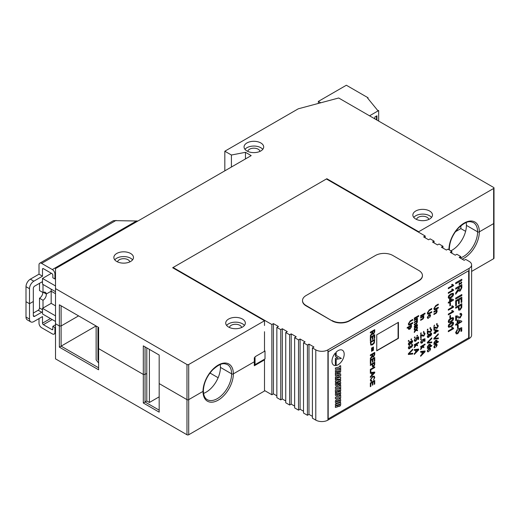 <?xml version="1.0" encoding="UTF-8"?>
<svg xmlns="http://www.w3.org/2000/svg" width="520" height="520" viewBox="0 0 520 520"><rect width="100%" height="100%" fill="white"/><g stroke="black" fill="none" stroke-linecap="round" stroke-linejoin="round"><path stroke-width="0.78" d="M98.612 327.834L97.948 328.016L97.948 359.716L98.612 360.536M98.612 362.986L96.135 359.879L96.135 326.014M98.612 359.847L98.078 359.548L98.078 328.244L98.612 328.549M98.612 327.938L98.078 328.244M146.796 347.88L146.796 400.978L145.048 401.993L159.178 410.15M149.396 349.382L149.396 402.48L146.796 400.978M149.396 402.48L159.178 396.832M129.779 261.911A6.13 3.543 0 0 0 128.005 259.727A6.13 3.543 0 0 0 121.583 258.901A6.13 3.543 0 0 0 117.566 261.911M132.574 259.857A9.809 5.662 0 0 0 130.605 258.226A9.809 5.662 0 0 0 114.764 259.857M259.981 151.392A6.13 3.543 0 0 0 258.206 149.214A6.13 3.543 0 0 0 251.791 148.388A6.13 3.543 0 0 0 247.767 151.392M262.776 149.338A9.809 5.662 0 0 0 260.812 147.713A9.809 5.662 0 0 0 244.966 149.338M428.772 219.453A6.13 3.543 0 0 0 426.998 217.275A6.13 3.543 0 0 0 420.576 216.45A6.13 3.543 0 0 0 416.559 219.453M431.568 217.399A9.809 5.662 0 0 0 429.604 215.774A9.809 5.662 0 0 0 413.757 217.399M241.638 327.496A6.13 3.543 0 0 0 239.869 325.312A6.13 3.543 0 0 0 233.447 324.486A6.13 3.543 0 0 0 229.424 327.496M244.439 325.442A9.809 5.662 0 0 0 242.469 323.811A9.809 5.662 0 0 0 226.629 325.442M260.812 142.954A9.809 5.662 0 0 0 250.12 141.726A9.809 5.662 0 0 0 244.062 146.959A9.809 5.662 0 0 0 246.935 150.963A9.809 5.662 0 0 0 257.627 152.191A9.809 5.662 0 0 0 263.686 146.959A9.809 5.662 0 0 0 260.812 142.954M130.605 253.474A9.809 5.662 0 0 0 119.919 252.245A9.809 5.662 0 0 0 113.861 257.478A9.809 5.662 0 0 0 116.734 261.482A9.809 5.662 0 0 0 127.426 262.711A9.809 5.662 0 0 0 133.477 257.478A9.809 5.662 0 0 0 130.605 253.474M242.469 319.059A9.809 5.662 0 0 0 231.777 317.831A9.809 5.662 0 0 0 225.719 323.063A9.809 5.662 0 0 0 228.599 327.067A9.809 5.662 0 0 0 239.285 328.296A9.809 5.662 0 0 0 245.343 323.063A9.809 5.662 0 0 0 242.469 319.059M429.604 211.016A9.809 5.662 0 0 0 418.912 209.787A9.809 5.662 0 0 0 412.854 215.02A9.809 5.662 0 0 0 415.727 219.031A9.809 5.662 0 0 0 426.419 220.253A9.809 5.662 0 0 0 432.478 215.02A9.809 5.662 0 0 0 429.604 211.016M55.51 321.471L42.504 313.957L42.504 311.474A1.84 1.059 -60 0 1 41.704 312.26L34.619 316.349A1.84 1.059 -60 0 1 33.703 316.44A1.84 1.059 -60 0 1 33.319 315.594L33.319 301.502L29.497 303.713L26 301.691L26 317.05L29.497 319.072A6.13 3.543 120 0 0 30.764 321.88A6.13 3.543 120 0 0 33.832 321.575L42.504 316.57L42.504 323.161L50.473 318.558M203.014 390.377A1.228 0.709 180 0 1 203.372 390.878A1.228 0.709 180 0 1 203.014 391.378A21.463 12.389 -60 0 1 218.192 365.092A21.463 12.389 -60 0 1 233.363 373.854L254.306 361.764L254.306 365.768L264.498 359.885L263.913 359.548M188.708 364.513L188.708 399.64L203.014 391.378L188.708 399.64A1.228 0.709 180 0 1 186.972 399.64L186.972 364.513A1.228 0.709 0 0 0 188.708 364.513L264.498 320.762L264.498 325.514M159.178 383.591L186.972 399.64L159.178 383.591L159.178 412.152L143.312 402.994L145.048 401.993L145.048 374.426L143.312 374.426L143.312 345.865L159.178 355.03L159.178 383.591M186.972 434.759L186.972 399.64A1.228 0.709 180 0 0 188.708 399.64L188.708 434.759A1.228 0.709 180 0 1 186.972 434.759L55.51 358.859L55.51 323.739L59.371 325.969L61.107 325.969L61.107 305.793L59.371 304.792L98.612 327.444L98.612 348.621L143.312 374.426L143.312 402.994M143.312 345.865L145.048 346.866L145.048 374.426L146.796 373.418L145.048 374.426L143.312 374.426L98.612 348.621L98.612 369.798L59.371 347.146L61.107 346.144L98.612 367.796M51.175 289.172L51.175 291.194L55.51 293.703L51.175 291.194L46.3 294.008A4.7 2.717 -60 0 1 43.004 300.242L43.004 308.055L42.504 308.347L55.51 315.855M55.51 305.844L51.175 303.342L51.175 291.194L46.3 294.008L43.427 292.351L46.3 294.008A4.7 2.717 -60 0 0 45.357 292.331A4.7 2.717 -60 0 0 43.004 292.558L39.507 290.543L39.507 283.315M448.981 248.365A1.228 0.709 180 0 1 449.339 248.865A1.228 0.709 180 0 1 448.981 249.366A21.463 12.389 -60 0 1 464.159 223.08A21.463 12.389 -60 0 1 479.336 231.842L493.643 223.587L493.643 188.461A1.228 0.709 0 0 0 494 187.961A1.228 0.709 0 0 0 493.643 187.46L338.683 97.994L298.272 108.81L224.822 151.216L224.822 170.839M448.656 249.555L448.981 249.366L448.656 249.555M255.041 357.331L254.306 357.76L254.306 361.764L233.363 373.854A1.228 0.709 180 0 1 231.628 373.854A20.235 11.681 120 0 0 227.442 364.591C224.412 363.643 221.793 361.693 212.569 369.954C206.733 376.428 203.665 383.403 203.372 390.878A1.228 0.709 180 0 1 203.014 391.378A21.463 12.389 -60 0 0 218.192 400.14A21.463 12.389 -60 0 0 233.363 373.854A1.228 0.709 180 0 1 231.628 373.854L220.441 367.393A20.235 11.681 -60 0 1 203.554 393.393M245.459 158.925L245.459 152.315L251.186 155.623L55.51 268.593L55.51 323.739L59.371 325.969L61.107 325.969L78.579 315.881L61.107 325.969L61.107 346.144L96.051 325.969M494 187.961L494 223.08A1.228 0.709 180 0 1 493.643 223.587L479.336 231.842A1.228 0.709 180 0 1 477.601 231.842A20.235 11.681 120 0 0 473.408 222.58C470.379 221.631 467.76 219.681 458.536 227.942C452.699 234.416 449.631 241.391 449.339 248.865A1.228 0.709 180 0 1 448.981 249.366A21.463 12.389 -60 0 0 448.988 249.743M466.18 222.541A20.235 11.681 -60 0 1 466.414 225.388L477.601 231.842A1.228 0.709 180 0 0 479.336 231.842A21.463 12.389 -60 0 1 464.159 258.128A21.463 12.389 -60 0 1 462.137 259.142M59.371 347.146L59.371 304.792M30.336 279.175L33.832 281.19A6.13 3.543 120 0 0 29.497 288.704L26 286.683A6.13 3.543 -60 0 1 30.336 279.175L39.007 274.163L42.504 276.185L42.504 269.165A1.228 0.709 60 0 1 42.757 268.606A1.228 0.709 60 0 1 43.375 268.664L51.98 273.637A1.228 0.709 60 0 1 52.845 275.139L52.845 277.797L54.925 278.993L54.925 274.072A3.679 2.126 -120 0 0 52.325 269.568L41.607 263.387A3.679 2.126 -120 0 0 39.767 263.204A3.679 2.126 -120 0 0 39.007 264.888L39.007 274.163M43.004 284.453L43.004 292.558M29.497 319.072L29.497 303.713L33.319 301.502L33.319 288.386A1.84 1.059 -60 0 1 34.619 286.137L41.704 282.048A1.84 1.059 -60 0 1 42.504 281.899L42.504 278.447L55.51 285.954M55.51 291.675L42.504 284.161L42.504 281.899M39.767 263.204L113.217 220.799A3.679 2.126 60 0 1 113.978 220.63L137.91 221.019M26 286.683L26 301.691L29.497 303.713L29.497 288.704M33.832 281.19L42.504 276.185M55.51 278.655L54.925 278.993M51.409 273.306L42.504 278.447M220.207 364.553A20.235 11.681 -60 0 1 220.441 367.393L231.628 373.854A20.235 11.681 120 0 1 217.321 398.632A20.235 11.681 120 0 1 207.207 399.64C204.796 398.3 203.515 395.375 203.372 390.878M231.413 167.037L231.413 155.019L224.822 151.216M245.459 152.315L231.413 155.019M326.846 179.225L326.846 178.724L172.666 267.742L264.498 320.762M418.678 232.245L418.678 231.744L493.643 188.461M55.51 288.62L186.972 364.513M418.678 231.744L326.846 178.724M264.498 351.299L264.498 331.721M55.51 324.805L52.845 326.339L52.845 329.134A1.228 0.709 60 0 1 52.591 329.7A1.228 0.709 60 0 1 51.98 329.635L43.375 324.668A1.228 0.709 60 0 1 42.504 323.161M55.51 327.197L54.925 327.542L52.845 326.339M42.504 311.474L42.504 308.347M457.717 230.406L456.813 229.886M465.601 231.328L460.863 228.592L460.863 225.778M455.403 231.744L460.863 228.592M218.133 377.728L210.34 373.23L209.436 373.75M460.733 257.836A20.235 11.681 120 0 0 463.288 256.627A20.235 11.681 120 0 0 477.601 231.842L466.414 225.388A20.235 11.681 -60 0 1 450.86 250.822M188.708 434.759L264.498 391.001L264.498 359.885M494 258.206A1.228 0.709 180 0 1 493.643 258.707L493.643 223.587A1.228 0.709 180 0 0 494 223.08L494 258.206M471.614 271.421L493.643 258.707M51.175 303.342L43.004 308.055M39.007 318.591L39.007 323.206A3.679 2.126 -120 0 0 41.607 327.711L52.325 333.892A3.679 2.126 -120 0 0 54.165 334.074A3.679 2.126 -120 0 0 54.925 332.391L54.925 327.542M43.004 300.242L39.507 298.22L39.507 307.983A1.84 1.059 -60 0 1 38.207 310.239L33.319 313.06M30.764 321.88L27.268 319.858A6.13 3.543 -60 0 1 26 317.05M42.835 292.461A4.7 2.717 -60 0 1 39.507 298.22M264.498 390.5L271.869 394.758L271.869 324.512L173.095 267.488L173.095 267.989M254.306 364.24L255.041 364.663L265.018 358.911L265.018 351L264.498 350.701M276.855 327.392L280.755 329.647L280.755 399.887L276.855 397.631L276.855 327.392L278.414 326.489L273.429 323.615L271.869 324.512M285.74 332.527L289.64 334.776L289.64 405.022L285.74 402.766L285.74 332.527L287.3 331.624L282.315 328.744L280.755 329.647M294.632 337.656L298.532 339.911L298.532 410.15L294.632 407.894L294.632 337.656L296.192 336.752L291.207 333.879L289.64 334.776M303.517 342.791L307.418 345.04L307.418 415.285L303.517 413.029L303.517 342.791L305.078 341.887L300.092 339.007L298.532 339.911M315.789 349.869L312.403 347.919L312.403 418.158L315.789 420.115L315.789 349.869A8.587 4.953 0 0 0 327.925 349.869L469.099 268.365A8.587 4.953 0 0 0 471.614 264.862A8.587 4.953 0 0 0 469.099 261.358L465.719 259.402L464.159 260.306L459.173 257.426L460.733 256.529L456.833 254.274L455.267 255.177L450.281 252.297L451.841 251.394L447.941 249.139L446.381 250.042L441.396 247.162L442.956 246.266L439.056 244.01L437.496 244.914L432.504 242.034L434.07 241.131L430.163 238.875L428.603 239.779L423.618 236.899L425.178 236.002L326.411 178.978L173.095 267.488M434.07 242.931L434.07 241.131M442.956 248.066L442.956 246.266M451.841 253.195L451.841 251.394M460.733 258.329L460.733 256.529M425.178 237.803L425.178 236.002M376.747 350.721L398.164 338.357L398.164 322.459M327.925 349.869L327.925 420.115L469.099 338.611L469.099 268.365M312.403 347.919L313.969 347.016L308.978 344.136L307.418 345.04M327.925 420.115A8.587 4.953 180 0 1 315.789 420.115M312.403 416.357L308.978 414.382L307.418 415.285M303.517 411.229L300.092 409.247L298.532 410.15M294.632 406.094L291.207 404.118L289.64 405.022M285.74 400.966L282.315 398.983L280.755 399.887M276.855 395.831L273.429 393.854L271.869 394.758M471.614 264.862L471.614 335.101A8.587 4.953 180 0 1 469.099 338.611M308.978 414.382L308.978 344.136M300.092 409.247L300.092 339.007M291.207 404.118L291.207 333.879M282.315 398.983L282.315 328.744M273.429 393.854L273.429 323.615M255.041 364.663L255.041 356.759L265.018 351M376.747 350.623L398.079 338.306L398.079 322.504M369.544 115.817L378.664 110.552L377.669 110.409L367.569 98.033L368.037 97.76L346.359 85.241L318.351 101.413L320.346 102.564L319.254 103.194M318.351 101.413L318.351 103.434M376.928 120.075L376.928 115.791L374.849 116.994L374.849 118.878M378.664 110.552L378.664 121.082M368.037 97.76L368.037 98.605M376.493 119.828L376.493 116.038M338.078 350.643A8.639 4.992 120 0 0 336.18 352.085L336.18 355.401L341.4 358.423L336.187 359.379L336.187 365.501A8.639 4.992 120 0 0 338.078 364.754A8.639 4.992 120 0 0 343.726 357.136A8.639 4.992 120 0 0 342.401 350.214A8.639 4.992 120 0 0 338.078 350.643M336.187 365.495A8.639 4.992 120 0 0 338.072 364.748A8.639 4.992 120 0 0 343.714 357.136A8.639 4.992 120 0 0 342.394 350.214M372.567 377.111L370.793 379.704L371.124 380.497L371.885 380.49L371.741 381.284L370.779 381.251L370.286 380.062L372.567 376.402L374.231 376.129L374.784 377.455L373.503 380.14L374.276 377.709L373.913 376.838L372.56 377.104L370.779 379.697L371.124 380.497M370.844 372.197L370.338 372.489L370.338 369.375L374.725 366.847L374.725 367.556L370.844 369.798L370.844 372.197L370.338 372.482M370.844 363.435L370.338 363.727L370.338 360.029L374.725 357.5L374.725 361.069L374.218 361.361L374.218 358.507L372.873 359.281L372.873 361.946L372.365 362.238L372.365 359.574L370.844 360.451L370.844 363.435L370.338 363.721M372.138 347.698L372.138 351.007L371.579 351.332L371.579 348.023L372.138 347.698M374.719 339.397L374.341 342.966L372.548 344.793L370.806 345.111L370.338 341.919L374.725 339.391L374.348 342.973L372.554 344.799L370.806 345.111M372.307 331.767L370.338 332.904L370.338 332.189L374.725 329.654L374.725 331.851L373.542 334.23L372.729 334.334L372.365 333.574L370.338 336.499L370.338 335.679L372.307 332.495L372.3 331.76L370.338 332.891M409.663 348.712L408.7 348.803L408.291 347.834L409.526 345.547L408.798 347.568L409.669 348.056L410.423 346.255L410.93 346.028L411.6 346.684L412.224 345.553L411.548 345.091L411.606 344.409L412.38 344.396L412.731 345.241L411.613 347.328L410.748 347.139L409.663 348.712L408.694 348.803M409.519 345.553L408.785 347.562L409.663 348.056M411.157 346.749L411.6 346.684M412.224 345.553L411.541 345.085M412.373 344.396L412.718 345.235L411.606 347.321L410.748 347.139L409.656 348.706M408.909 341.036L408.343 341.361L408.343 340.71L408.909 340.385L408.909 341.036L408.343 341.348M411.541 325.039L411.034 325.975L411.606 326.683L409.968 329.127L408.668 329.349L408.291 328.517L408.746 327.301L407.166 328.218L407.166 327.567L411.548 325.039L411.333 326.066M415.636 350.162L414.291 350.363L414.291 349.603L418.672 349.082L418.672 349.888L414.291 354.432L414.291 353.672L415.636 352.32L415.636 350.162L414.291 350.356M414.765 341.328L414.232 340.347L415.467 338.065L414.739 340.06L414.966 340.626L414.732 340.054L415.76 340.49L416.709 338.929L416.371 337.61L418.62 336.83L418.62 339.228L418.054 339.553L418.054 337.682L416.923 338.084L417.209 338.819L415.792 341.12L414.765 341.328L415.792 341.12M416.709 338.929L416.312 338.293M417.482 335.276L416.929 336.245L416.929 335.595L417.495 335.27L417.495 335.92L416.929 336.238M416.591 324.24L417.547 325.364L416.845 327.178L414.291 328.881L414.681 327.808L414.232 326.749L415.135 325.013L416.046 325.351L416.312 326.8L417.047 325.539L416.591 324.24L417.183 324.233M416.039 325.344L416.312 326.8M417.047 325.539L416.54 324.922M418.665 315.582L418.665 316.284L414.291 318.819L414.291 318.103L418.672 315.575L418.672 316.29L414.291 318.812M421.947 346.502L420.647 347.256L420.647 346.606L425.029 344.071L425.029 344.721L422.708 346.067L423.852 346.762L423.852 347.666L422.656 346.938L420.647 349.576L420.647 348.822L422.26 346.697L420.647 347.243M421.2 338.683L420.647 339.651L420.647 339.001L421.207 338.676L421.207 339.326L420.647 339.638M421.2 332.839L420.647 333.808L420.647 333.157L421.207 332.832L421.207 333.482L420.647 333.794M423.846 315.543L423.397 316.44L423.911 317.278L422.611 319.241L420.647 320.372L420.647 319.722L422.559 318.617L423.404 317.395L422.363 317.044L420.647 318.038L420.647 317.389L423.852 315.536L423.592 316.511M423.404 317.395L423.156 316.829M428.954 348.966L430.092 349.317L428.954 348.966L427.798 350.623L428.532 351.098L428.474 351.774L427.661 351.8L427.291 350.942L428.942 348.329L430.222 348.082L430.612 349.024L429.598 351.065L429.871 348.764M428.948 348.966L427.791 350.616L428.532 351.098M431.724 341.913L431.724 342.68L427.349 343.174L427.349 342.401L431.737 337.825L431.737 338.604L427.882 342.478L431.737 341.913L431.737 342.687L427.349 343.168M428.727 331.923L427.915 331.389L427.915 333.866L427.349 334.191L427.349 330.876L430.521 331.643L431.229 330.311L430.443 329.81L430.495 329.127L431.366 329.05L431.737 330.038L430.521 332.293L428.727 331.923M428.149 331.481L427.915 333.866M428.981 331.162L429.559 331.572M431.229 330.311L430.43 329.803M430.547 327.542L429.988 328.51L429.988 327.86L430.553 327.535L430.553 328.185L429.988 328.497M431.724 308.49L431.724 309.199L429.234 310.635L427.85 312.624L428.11 313.43L431.737 311.668L431.737 312.383L427.732 314.197L427.291 313.007L429.215 309.946L431.737 308.49L431.737 309.199L429.24 310.642L427.856 312.631L428.103 313.43M434.115 343.519L433.862 342.914L435.513 340.425L436.826 340.184L437.177 340.997L436.683 342.284L438.301 341.348L438.301 341.998L433.914 344.526L434.122 343.525M434.987 332.878L433.914 333.496L433.914 332.846L434.987 332.228L434.987 330.025L435.546 329.7L438.243 330.538L438.243 330.993L435.546 332.553L434.987 333.528L434.987 332.878L433.914 333.482M434.479 325.709L433.914 326.027L434.479 325.058L434.479 325.709L433.914 326.021M437.112 309.712L436.663 310.609L437.177 311.447L435.877 313.411L433.914 314.542L433.914 313.892L435.832 312.786L436.67 311.565L435.637 311.214L433.914 312.208L433.914 311.558L437.119 309.706L436.859 310.681M436.67 311.565L436.436 311.006M452.966 327.99L453.576 328.166L453.576 328.666L448.312 331.702L448.312 330.922L452.413 328.556L451.64 327.6L452.257 327.243L453.576 328.166L453.576 328.666L448.312 331.695M448.247 321.62L448.754 319.969L450.912 318.136L453.174 317.544L453.576 318.539C453.258 320.209 452.374 321.373 450.912 322.03L448.643 322.615L448.247 321.62M452.966 311.168L453.576 311.344L453.576 311.844L448.312 314.88L448.312 314.1L452.413 311.733L451.64 310.778L452.257 310.421L453.576 311.344L453.576 311.844L448.312 314.873M450.469 305.533L449.865 305.883L449.865 303.628L450.469 303.277L450.469 305.533L449.865 305.877M448.247 297.317L448.754 295.666L450.912 293.833L453.174 293.241L453.576 294.242C453.258 295.906 452.374 297.07 450.912 297.726L448.643 298.317L448.247 297.317M452.966 284.999L453.576 285.175L453.576 285.675L448.312 288.711L448.312 287.931L452.413 285.565L451.64 284.609L452.257 284.252L453.576 285.175L453.576 285.675L448.312 288.704M456.359 333.938L455.611 332.572L457.347 329.368L457.425 330.233L456.32 332.169L456.638 332.956L457.75 332.774L459.075 330.584L458.601 328.738L461.754 327.646L461.754 331.006L460.96 331.461L460.96 328.842L459.375 329.401L459.784 330.428L457.795 333.651L456.359 333.938L457.795 333.651L459.784 330.428L459.375 329.401M457.184 324.376L455.689 325.234L455.689 324.331L457.184 323.466L457.184 320.372L457.971 319.923L461.754 321.1L461.754 321.737L457.971 323.921L457.971 324.825L457.184 325.28L457.184 324.376L455.689 325.228M458.211 306.793L455.689 308.243L455.689 307.249L461.832 303.7L461.773 307.392L460.063 309.992L458.692 310.173L458.198 306.787L455.689 308.236M461.819 294.528L461.819 295.522L455.689 299.065L455.689 298.07L461.832 294.528L461.832 295.522L455.689 299.058M461.819 279.266L461.819 280.254L455.689 283.803L455.689 282.802L461.832 279.26L461.832 280.261L455.689 283.79M335.394 382.239L340.672 380.874L340.672 379.626L337.851 380.361L340.672 378.541L340.672 377.254L335.394 378.625L335.394 379.886L338.41 379.106L335.394 381.05L335.394 382.246L340.672 380.874L340.665 379.626M335.394 378.287L340.672 375.888L340.672 373.834L335.394 374.263L335.394 375.59L336.375 375.459L336.375 376.571L335.394 376.974L335.394 378.3L340.672 375.888L340.665 373.834M338.526 373.132L339.885 372.788L340.672 371.592L340.672 369.142L335.394 370.513L335.394 371.807L337.493 371.26L337.493 372.157L335.394 372.704L335.394 373.997L337.454 373.464L338.013 372.541L338.533 373.139L339.885 372.788L340.672 371.592M339.638 369.063L340.672 368.797L340.672 365.709L339.638 365.976L339.638 366.86L335.394 367.965L335.394 369.291L339.638 368.186L339.638 369.07L340.672 368.797L340.665 365.709M333.756 365.176A8.639 4.992 120 0 0 335.374 365.579L335.381 358.254L337.948 358.013L335.381 356.388L335.381 352.931A8.639 4.992 120 0 0 333.762 365.183A8.639 4.992 120 0 0 335.381 365.586L335.374 358.248L337.935 358.007L335.368 356.382L335.368 352.937M339.885 406.237L340.672 405.041L340.672 402.584L335.394 403.962L335.394 405.256L337.493 404.709L337.493 405.606L335.394 406.153L335.394 407.446L337.454 406.913L338.013 405.99L338.533 406.582L339.885 406.237L340.672 405.041L340.665 402.591M336.174 403.201L339.885 402.246L340.672 401.05L340.672 399.529L339.885 398.743L336.18 399.704L335.394 400.901L335.394 402.422L336.18 403.208L339.885 402.246L340.672 401.05L340.665 399.522L339.879 398.743M339.638 398.431L340.672 398.171L340.672 395.076L339.638 395.343L339.638 396.227L335.394 397.332L335.394 398.658L339.638 397.553L339.638 398.437L340.672 398.171L340.665 395.083M338.676 395.304L339.885 394.999L340.672 393.803L340.672 392.294L339.885 391.508L336.18 392.47L335.394 393.666L335.394 395.174L336.18 395.96L337.643 395.577L337.643 394.316L336.388 394.641L336.388 393.712L339.677 392.86L339.677 393.783L338.676 394.05L338.676 395.31L339.885 394.999L340.672 393.803L340.665 392.288L339.879 391.508M339.677 391.32L340.672 391.066L340.672 388.343L335.394 389.714L335.394 392.438L336.388 392.178L336.388 390.735L337.695 390.39L337.695 391.625L338.689 391.372L338.689 390.137L339.677 389.876L339.677 391.326L340.672 391.066L340.665 388.343M339.638 388.265L340.672 387.998L340.672 384.911L339.638 385.177L339.638 386.061L335.394 387.166L335.394 388.492L339.638 387.387L339.638 388.271L340.672 387.998L340.665 384.911M337.571 383.026L337.493 384.248L336.375 384.54L336.375 383.63L337.084 383.442L337.084 382.115L336.18 382.35L335.394 383.546L335.394 385.099L336.18 385.885L337.734 385.482L338.52 384.287L338.598 383.065L339.69 382.779L339.69 383.65L338.981 383.832L338.981 385.112L339.885 384.878L340.672 383.682L340.672 382.219L339.885 381.433L338.357 381.829L337.571 383.026M398.431 322.309L376.747 334.822L376.747 350.844L398.431 338.325L398.431 322.309M468.669 270.738L328.185 351.845L328.185 418.932L468.669 337.825L468.669 270.738L328.101 351.793L328.185 418.932M458.445 287.573L455.689 289.166L455.689 288.164L461.832 284.622L461.832 287.697L460.174 291.031L459.03 291.168L458.523 290.101L455.689 294.197L455.689 293.053L458.445 288.6L458.445 287.573L455.689 289.153M458.517 300.06L456.391 301.288L456.391 305.468L455.689 305.883L455.689 300.703L461.832 297.161L461.832 302.159L461.123 302.569L461.123 298.571L459.231 299.656L459.231 303.381L458.523 303.791L458.523 300.066L456.397 301.294L456.397 305.474L455.689 305.87M457.62 317.434L456.476 316.68L456.476 320.151L455.689 320.6L455.689 315.971L457.412 315.952L458.796 316.947L460.129 317.044L461.123 315.178L460.804 314.353L460.018 314.47L460.096 313.514L461.312 313.404L461.832 314.788L460.135 317.947L458.374 317.961L457.62 317.434M456.469 316.673L456.807 316.81L456.476 316.68L456.476 320.151L455.689 320.593M458.211 328.055L457.503 328.464L457.503 325.825L458.211 325.416L458.211 328.055L457.503 328.452M460.33 283.784L459.518 283.231L459.179 284.914L459.179 282.925L461.078 283.387L461.507 282.588L461.065 281.873L461.806 282.418L461.084 283.777L459.518 283.231L459.518 284.719M459.413 282.834L461.078 283.387M461.494 282.581L461.032 282.282M461.065 281.873L461.806 282.418L461.084 283.777M452.966 289.673L453.576 289.848L453.576 290.349L448.312 293.384L448.312 292.604L452.413 290.238L451.64 289.283L452.257 288.925L453.576 289.848L453.576 290.349L448.312 293.377M449.599 302.38L448.312 303.121L448.312 302.341L449.599 301.6L449.599 298.954L450.268 298.565L453.505 299.579L453.505 300.125L450.268 301.99L450.268 302.77L449.599 303.16L449.585 302.374L448.312 303.108M452.966 306.495L453.576 306.67L453.576 307.171L448.312 310.206L448.312 309.426L452.413 307.06L451.64 306.105L452.257 305.747L453.576 306.67L453.576 307.171L448.312 310.2M450.469 317.681L449.865 318.032L449.865 315.776L450.469 315.425L450.469 317.681L449.865 318.026M448.247 326.287L448.754 324.642L450.912 322.803L453.174 322.218L453.576 323.213C453.258 324.883 452.374 326.04 450.912 326.703L448.643 327.288L448.247 326.287M438.295 304.096L438.295 304.805L435.799 306.241L434.415 308.23L434.681 309.036L438.301 307.275L438.301 307.99L434.298 309.803L433.862 308.614L435.779 305.552L438.301 304.096L438.301 304.805L435.806 306.248L434.421 308.236L434.668 309.036M437.112 323.538L436.56 324.506L436.56 323.856L437.119 323.531L437.119 324.181L436.56 324.493M435.292 327.918L434.479 327.386L434.479 329.862L433.914 330.187L433.914 326.872L437.086 327.639L437.794 326.307L437.008 325.806L437.067 325.124L437.931 325.046L438.301 326.027L437.093 328.289L435.292 327.918M434.473 327.379L434.479 329.862M435.546 327.158L436.137 327.567M437.794 326.307L437.001 325.8M438.295 337.909L438.295 338.676L433.914 339.17L433.914 338.397L438.301 333.821L438.301 334.601L434.454 338.475L438.301 337.909L438.301 338.683L433.914 339.163M435.519 344.962L436.663 345.312L435.519 344.962L434.369 346.619L435.097 347.094L435.038 347.769L434.226 347.796L433.862 346.938L435.507 344.325L436.787 344.078L437.177 345.02L436.163 347.061L436.429 344.76M435.513 344.962L434.356 346.613L435.097 347.094M428.954 315.478L430.092 315.822L428.954 315.478L427.798 317.135L428.532 317.603L428.474 318.286L427.661 318.312L427.291 317.447L428.942 314.841L430.222 314.587L430.612 315.536L429.598 317.57L429.871 315.276M428.948 315.471L427.791 317.128L428.532 317.603M427.915 329.713L427.349 330.038L427.349 329.387L427.915 329.062L427.915 329.713L427.349 330.025M427.291 336.557L428.643 334.159L429.754 334.477L430.625 333.203L431.385 333.119L431.737 333.983L430.612 336.07L429.754 335.816L428.623 337.409L427.681 337.512L427.291 336.557M429.468 334.035L429.754 334.477L429.462 334.035M431.385 333.119L431.724 333.983L430.612 336.07L429.754 335.816L428.623 337.409L427.674 337.512M427.55 347.522L427.291 346.918L428.948 344.428L430.261 344.188L430.612 345L430.112 346.288L431.737 345.351L431.737 346.001L427.349 348.53L427.557 347.529M425.022 313.111L425.022 313.814L420.647 316.349L420.647 315.633L425.029 313.105L425.029 313.82L420.647 316.342M423.852 331.955L423.287 332.28L423.852 331.312L423.852 331.955L423.287 332.274M422.026 335.699L421.207 335.16L421.207 337.636L420.647 337.961L420.647 334.653L423.813 335.419L424.528 334.087L423.741 333.58L423.793 332.897L424.665 332.82L425.029 333.808L423.82 336.063L422.026 335.699M421.2 335.153L421.207 337.636L420.647 337.954M421.876 334.64L422.857 335.341M424.528 334.087L423.728 333.574M421.122 343.207L420.589 342.225L421.831 339.944L421.096 341.939L421.324 342.498L421.09 341.933L422.116 342.368L423.066 340.808L422.728 339.488L424.976 338.709L424.976 341.107L424.411 341.432L424.411 339.56L423.28 339.963L423.572 340.697L422.149 342.999L421.122 343.207M423.066 340.808L422.663 340.165M422 352.04L420.647 352.241L420.647 351.481L425.029 350.961L425.029 351.767L420.647 356.31L420.647 355.55L422 354.198L422 352.04L420.647 352.235M417.482 318.019L416.988 318.949L417.547 319.69L416.956 321.016L417.547 321.796L416.481 323.538L414.291 324.798L414.291 324.149L416.273 323.005L417.047 321.932L416.117 321.601L414.291 322.654L414.291 322.01L416.332 320.827L417.047 319.793L415.922 319.572L414.291 320.515L414.291 319.865L417.495 318.019L417.248 319.026M416.988 318.949L417.541 319.683L417.235 321.106M417.047 321.932L416.825 321.445M414.291 320.502L415.916 319.566L417.034 319.787L416.832 319.319M415.396 330.239L414.291 329.979L414.291 329.206L415.89 329.576L417.495 327.418L417.495 328.198L416.384 329.693L417.495 329.953L417.495 330.726L415.89 330.356L414.291 332.514L414.291 331.734L415.396 330.239L414.291 329.979M414.85 337.447L414.291 337.772L414.85 336.798L414.85 337.447L414.291 337.76M415.584 344.624L414.291 345.378L414.291 344.728L418.672 342.193L418.672 342.843L416.351 344.188L417.495 344.884L417.495 345.787L416.293 345.059L414.291 347.698L414.291 346.944L415.903 344.819L414.291 345.365M412.718 319.43L412.718 320.132L410.228 321.568L408.844 323.557L409.11 324.37L412.731 322.601L412.731 323.317L408.726 325.13L408.291 323.947L410.209 320.879L412.731 319.423L412.731 320.138L410.235 321.575L408.85 323.564L409.11 324.37M411.541 338.865L410.988 339.833L410.988 339.183L411.548 338.858L411.548 339.508L410.988 339.826M408.291 343.987L409.637 341.588L410.748 341.906L411.625 340.632L412.38 340.548L412.731 341.419L411.613 343.499L410.748 343.246L409.624 344.838L408.675 344.942L408.291 343.987M410.462 341.465L410.748 341.906L410.456 341.465M412.38 340.548L412.718 341.413L411.6 343.493L410.748 343.246L409.624 344.838M412.731 354.01L408.343 354.497L408.343 353.724L412.731 349.154L412.731 349.928L408.876 353.801L412.731 353.236L412.731 354.01L408.343 354.49M370.844 340.659L370.338 340.951L370.338 337.253L374.725 334.718L374.725 338.286L374.218 338.579L374.218 335.725L372.873 336.505L372.873 339.163L372.365 339.456L372.365 336.798L370.844 337.668L370.844 340.659L370.338 340.938M373.432 346.95L373.432 350.266L372.873 350.584L372.873 347.276L373.432 346.95M372.307 354.549L370.338 355.68L370.338 354.965L374.725 352.437L374.725 354.634L373.542 357.012L372.729 357.11L372.365 356.35L370.338 359.275L370.338 358.456L372.307 355.277L372.3 354.543L370.338 355.674M372.138 364.377L370.338 365.417L370.338 364.702L374.725 362.174L374.686 364.806L373.464 366.665L372.482 366.795L372.132 364.371L370.338 365.404M371.69 373.132L370.338 373.334L370.338 372.58L374.725 372.053L374.725 372.86L370.338 377.403L370.338 376.643L371.69 375.291L371.69 373.132L370.338 373.328M370.844 386.412L370.338 386.704L370.338 383.006L374.725 380.471L374.725 384.046L374.218 384.339L374.218 381.478L372.873 382.259L372.873 384.917L372.365 385.209L372.365 382.551L370.844 383.428L370.844 386.412L370.338 386.698M376.747 350.747L398.34 338.279L398.34 322.355M338.981 385.106L339.885 384.878L340.665 383.675L340.665 382.213L339.879 381.44M339.684 382.772L338.598 383.065M336.174 385.879L337.734 385.482L338.52 384.287L338.591 383.058M336.362 384.534L336.362 383.624L337.084 383.442L337.077 382.122M335.394 388.486L339.638 387.387M337.695 391.619L338.689 391.372L338.676 390.13L339.677 389.876M335.394 392.431L336.388 392.178L336.375 390.728L337.695 390.39M336.375 394.635L336.375 393.712L339.677 392.86M336.174 395.954L337.643 395.577L337.636 394.316M339.632 397.547L335.394 398.651M339.684 400.082L336.375 400.953L336.362 401.863L339.69 401.005L339.69 400.088L336.362 400.946L336.375 401.863M338.526 406.582L339.872 406.231M338.007 405.984L337.454 406.913L335.394 407.44M335.394 405.249L337.493 404.709M339.677 404.137L338.475 404.443L338.475 405.327L339.677 405.022L339.677 404.137L338.481 404.45L338.481 405.334M339.632 368.179L335.394 369.285M338.007 372.535L337.454 373.464L335.394 373.99M337.48 371.254L335.394 371.8M340.665 371.585L340.665 369.142M339.677 370.688L338.475 370.994L338.481 371.885L339.677 371.572L339.677 370.688L338.481 371L338.481 371.885M335.394 375.583L336.375 375.459M337.356 375.323L337.363 376.162L339.69 375.024L337.356 375.323L337.363 376.162M339.684 375.018L337.363 375.329M335.394 379.88L338.41 379.106M337.838 380.354L340.672 378.541L340.665 377.254M461.819 284.628L461.819 287.69L460.174 291.031L459.03 291.168M458.517 290.095L458.224 290.829M458.211 290.823L455.689 294.183M461.11 286.026L459.154 287.163L459.433 290.121L460.154 290.036L461.123 288.139L461.123 286.026L459.147 287.157L459.433 290.121M461.819 297.167L461.832 302.159L461.123 302.556M461.11 298.565L459.225 299.656L459.231 303.381L458.523 303.784M461.819 303.706L461.773 307.392L460.063 309.992L458.692 310.173M458.906 308.087L459.219 309.133L460.038 309.003L461.065 307.651L461.123 305.11L458.906 306.377L459.219 309.133M461.11 305.103L458.919 306.384L458.919 308.094M457.412 315.945L457.99 316.375M457.977 316.368L458.79 316.94M460.804 314.353L460.018 314.457M461.305 313.404L461.832 314.788L460.135 317.947L458.374 317.961M461.74 321.1L461.754 321.737M461.74 321.731L457.964 323.914L457.971 324.825L457.184 325.273M460.187 321.737L457.964 321.035L457.971 323.011L460.187 321.737L457.971 321.042L457.971 323.011M458.198 325.423L458.198 328.048M457.334 329.375L457.425 330.233M457.412 330.226L456.32 332.169M456.313 332.163L456.632 332.95M461.74 327.646L461.754 331.006M461.74 331L460.96 331.448M460.954 328.835L459.368 329.394M459.505 284.713L459.179 284.901M459.401 282.828L460.154 283.094M461.058 281.873L461.799 282.418M461.071 283.771L459.992 283.55M452.25 284.245L453.563 285.168M452.25 288.918L453.563 289.842M453.167 293.241L453.576 294.242M453.563 294.236C453.251 295.906 452.361 297.063 450.899 297.719L448.643 298.311M452.966 294.58L452.601 293.976L450.905 294.606L448.844 296.959L449.111 297.512L448.851 296.966C449.196 297.739 449.878 297.733 450.912 296.946L452.966 294.58L452.601 293.976L450.912 294.613L448.851 296.966M453.499 299.572L453.505 300.125M453.499 300.118L450.262 301.983L450.268 302.77L449.599 303.147M452.16 300.111L450.268 299.526L450.268 301.21L452.166 300.118L450.262 299.52L450.268 301.21M450.463 303.284L450.463 305.526M452.25 305.74L453.563 306.663M452.25 310.414L453.563 311.337M450.463 315.432L450.463 317.681M453.167 317.538L453.576 318.539C453.251 320.203 452.361 321.367 450.899 322.023L450.912 322.03M450.899 322.023L448.643 322.615M452.966 318.883L452.601 318.279L450.905 318.903L448.844 321.262L449.111 321.815L448.851 321.269C449.196 322.043 449.878 322.036 450.912 321.25L452.966 318.883L452.601 318.279L450.912 318.909L448.851 321.269M453.167 322.212L453.576 323.213C453.251 324.877 452.361 326.04 450.899 326.697L448.643 327.281M452.966 323.557L452.601 322.953L450.905 323.577L448.844 325.936L449.111 326.489L448.851 325.942C449.196 326.716 449.878 326.709 450.912 325.923L452.966 323.557L452.608 322.953L450.912 323.583L448.851 325.942M452.25 327.236L453.563 328.159M438.295 307.281L438.301 307.99M438.295 307.983L435.779 309.445M435.767 309.439L434.298 309.803M436.663 310.609L437.177 311.447M437.171 311.447L436.404 313.072M436.391 313.066L435.877 313.411M435.871 313.404L433.914 314.535M436.663 311.558L435.624 311.207L433.914 312.195M434.473 325.058L434.473 325.702M434.473 329.856L433.914 330.174M437.925 325.039L438.301 326.027L437.093 328.289L435.832 328.296M438.237 330.538L438.243 330.993L435.539 332.547L435.546 333.203L434.987 333.515M437.119 330.986L435.546 330.499L435.546 331.903L437.125 330.993L435.539 330.493L435.546 331.903M438.295 333.834L438.301 334.601L434.454 338.475M436.82 340.184L437.177 340.997M437.171 340.99L436.683 342.284M438.295 341.354L438.301 341.998L433.914 344.519M434.356 342.68L434.577 343.161L434.369 342.687L435.474 342.979L436.67 341.328L435.507 341.068L434.356 342.68L435.519 341.075L436.67 341.328L436.449 340.853M435.091 347.087L434.356 346.613L435.091 347.087L435.038 347.769L434.219 347.796M436.781 344.071L437.177 345.02M437.171 345.013L436.156 347.054M431.724 311.675L431.737 312.383L429.215 313.839M429.201 313.833L427.726 314.197M427.791 317.128L428.519 317.603L427.791 317.128M428.519 317.61L428.474 318.286L427.654 318.312M430.216 314.587L430.612 315.536M430.599 315.53L429.591 317.57M427.901 329.069L427.901 329.706M427.901 333.86L427.349 334.178M431.36 329.043L431.737 330.038L430.521 332.293L429.26 332.3M430.606 336.063L429.748 335.81M429.488 335.276L428.643 334.796L429.475 335.27L428.649 334.802L427.798 336.271L428.623 336.752L427.791 336.265L428.636 336.759L429.488 335.276L428.643 334.796L427.791 336.265L428.636 336.759M431.229 334.288L430.619 333.847L429.988 335.004L430.593 335.419L431.229 334.288L430.625 333.853L429.981 335.004L430.599 335.426M431.724 337.838L431.737 338.604M431.724 338.598L427.882 342.478M430.255 344.188L430.612 345M430.599 344.994L430.112 346.288M431.724 345.358L431.737 346.001L427.349 348.524M427.791 346.684L428.012 347.165L427.798 346.691L428.909 346.983L430.105 345.332L428.942 345.072L427.791 346.684L428.948 345.079L430.105 345.332L429.884 344.857M428.519 351.091L427.791 350.616L428.519 351.091L428.474 351.774L427.654 351.8M430.216 348.075L430.612 349.024M430.599 349.018L429.591 351.059M423.397 316.44L423.911 317.278L423.131 318.903L420.647 320.365M423.391 317.389L422.357 317.038L420.647 318.026M423.846 331.312L423.846 331.955M421.876 334.633L422.279 334.932M424.658 332.82L425.029 333.808L423.82 336.063M423.813 336.057L422.559 336.07M421.818 339.944L421.096 341.939M424.964 338.709L424.976 341.107L424.411 341.425M424.404 339.56L423.267 339.957L423.572 340.697L422.149 342.999L421.115 343.2M425.022 344.078L425.029 344.721L422.695 346.06L423.852 346.762M423.846 346.756L423.846 347.659M420.647 349.563L422.656 346.938M425.022 350.961L425.029 351.767M425.022 351.76L420.647 356.291M424.515 351.65L422.494 351.956L422.494 353.685L424.528 351.656L422.5 351.962L422.5 353.691M416.949 321.009L417.547 321.796M417.541 321.789L416.481 323.538M416.468 323.531L414.291 324.786M417.034 321.925L416.117 321.601M416.111 321.594L414.291 322.647M417.034 325.533L416.526 324.916L417.034 325.533M416.585 324.233L417.547 325.364M417.541 325.358L416.845 327.178L414.284 328.874M415.63 326.216L415.162 325.637L414.739 326.606L415.188 327.34L415.805 327.093L415.168 325.644L414.732 326.599L415.025 327.294M417.482 327.431L417.495 328.198L416.384 329.693M417.482 329.947L417.495 330.726L415.89 330.356M415.883 330.35L414.291 332.495M414.843 336.804L414.843 337.441M415.46 338.065L414.739 340.06M416.696 338.923L416.306 338.286L416.696 338.923M418.606 336.83L418.62 339.228M418.606 339.228L418.054 339.547M418.048 337.682L416.923 338.084M416.91 338.078L417.209 338.819L415.786 341.113M418.665 342.199L418.672 342.843L416.351 344.188M416.338 344.182L417.495 344.884L417.482 345.781M416.286 345.053L414.291 347.685M418.665 349.082L418.672 349.888L414.291 354.413M418.165 349.778L416.137 350.077L416.137 351.806L418.165 349.778L416.143 350.084L416.143 351.812M412.718 322.608L412.731 323.317L410.209 324.772M410.196 324.766L408.726 325.13M411.034 325.975L411.606 326.683L409.968 329.127L408.662 329.349M408.74 327.294L407.166 328.204M408.785 328.198L409.012 328.679L408.798 328.204L409.962 328.484L411.099 326.898L409.91 326.619L408.785 328.198L409.923 326.625L411.099 326.898L410.865 326.443M408.896 340.392L408.896 341.029M411.6 343.493L410.741 343.239M409.611 344.838L408.675 344.942M410.481 342.706L409.637 342.225L410.475 342.7L409.65 342.231L408.798 343.7L409.624 344.182L410.481 342.706L409.637 342.225L408.785 343.694L409.63 344.188M412.224 341.718L411.613 341.282L410.976 342.433L411.587 342.856L412.224 341.718L411.613 341.282L410.976 342.433L411.593 342.856M410.924 346.021L411.587 346.684M411.606 347.321L410.735 347.132M412.718 349.161L412.731 349.928L408.876 353.801M412.718 353.236L412.718 354.003M374.719 329.661L374.719 331.844L373.542 334.23M373.536 334.23L372.723 334.328M372.353 333.567L372.144 334.087M372.138 334.081L370.338 336.479M374.212 330.655L372.814 331.474L372.814 332.826L373.522 333.522L374.218 332.169L374.218 330.661L372.808 331.468L372.808 332.826L373.529 333.528L373.009 333.587M374.719 334.724L374.725 338.286L374.218 338.572M374.212 335.719L372.86 336.499L372.873 339.163L372.365 339.443M372.353 336.791L370.844 337.668M370.838 337.668L370.838 340.652M370.838 343.382L371.15 344.403L372.567 344.078L374.127 342.31L374.218 340.399L370.838 342.342L371.156 344.403M374.212 340.392L370.844 342.342L370.844 343.388M373.425 346.957L373.432 350.266L372.873 350.578M372.132 347.704L372.138 351.007L371.579 351.325M374.719 352.443L374.719 354.627L373.542 357.012M373.536 357.006L372.723 357.11M372.144 356.87L372.365 356.35M372.138 356.863L370.338 359.262M374.212 353.438L372.814 354.257L372.814 355.609L373.522 356.304L374.218 354.952L374.218 353.444L372.808 354.25L372.808 355.602L373.529 356.304L373.009 356.369M374.719 357.507L374.725 361.069L374.218 361.348M374.212 358.501L372.86 359.281L372.873 361.946L372.365 362.226M372.353 359.574L370.844 360.451M370.838 360.445L370.838 363.435M374.719 362.18L374.686 364.806M374.673 364.8L373.464 366.665L372.482 366.795M374.218 363.181L372.645 364.084L372.645 365.307L373.445 365.963L374.179 364.995L374.218 363.181L372.638 364.084L372.638 365.3L373.438 365.957M372.866 366.054L373.445 365.963M374.719 366.847L374.725 367.556L370.844 369.798M370.838 369.791L370.838 372.197M374.719 372.06L374.725 372.86L370.338 377.39M374.212 372.749L372.184 373.048L372.184 374.777L374.218 372.749L372.197 373.054L372.197 374.784M371.878 380.49L371.741 381.284L370.779 381.251M374.225 376.129L374.784 377.455M374.771 377.449L373.497 380.133M373.913 376.838L372.56 377.104M374.719 380.478L374.725 384.046L374.218 384.325M374.212 381.472L372.86 382.252L372.873 384.917L372.365 385.203M372.353 382.544L370.844 383.428M370.838 383.422L370.838 386.406M302.517 300.697A12.266 7.079 0 0 0 302.51 300.865A12.266 7.079 0 0 0 306.105 305.877L332.118 320.892A12.266 7.079 0 0 0 349.459 320.892L418.834 280.839A12.266 7.079 0 0 0 422.428 275.834A12.266 7.079 0 0 0 422.422 275.665M332.118 320.554A12.266 7.079 0 0 0 349.459 320.554L418.834 280.501A12.266 7.079 0 0 0 422.428 275.496A12.266 7.079 0 0 0 418.834 270.491L392.821 255.469A12.266 7.079 0 0 0 375.479 255.469L306.105 295.522A12.266 7.079 0 0 0 302.51 300.528A12.266 7.079 0 0 0 306.105 305.533L332.118 320.892M42.504 282.51L41.704 282.048M43.375 268.664L42.504 269.165M116.051 220.409L41.607 263.387M52.325 269.568L136.637 220.889M55.51 273.735L54.925 274.072M41.704 312.26L38.207 310.239M42.504 309.719L39.507 307.983M34.619 316.349L33.319 315.594M54.925 332.391L55.51 332.053M51.98 329.635L52.845 329.134M52.208 319.56L43.375 324.668M349.459 320.554L349.459 320.892M418.834 280.501L418.834 280.839M306.105 305.533L306.105 305.877M449.378 249.971L449.339 248.865M55.51 333.3L54.165 334.074M422.428 275.496L422.428 275.834M302.51 300.528L302.51 300.865"/></g></svg>
